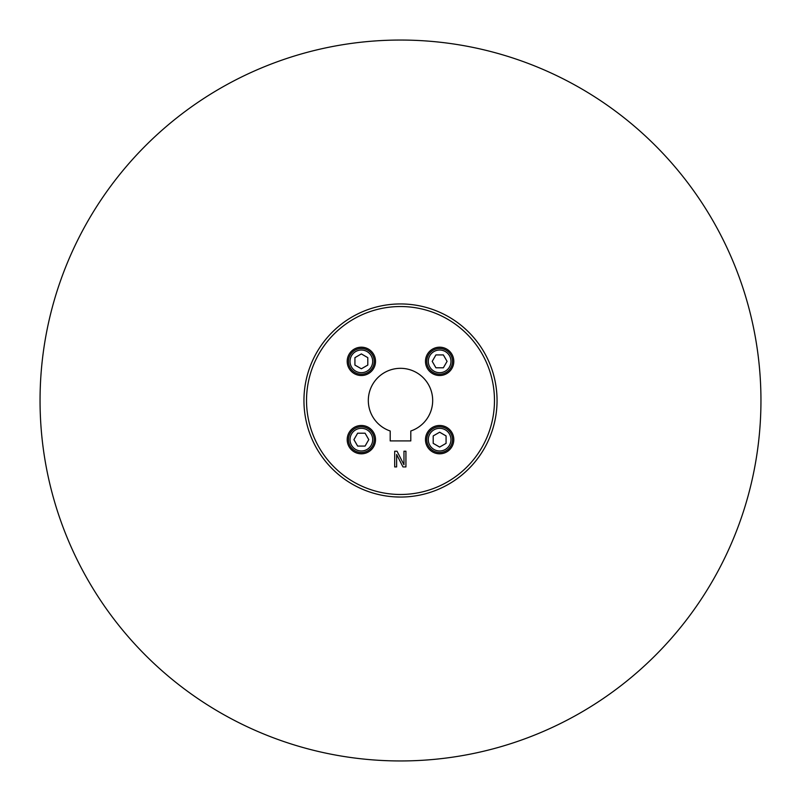 <?xml version="1.0" encoding="UTF-8"?>
<svg xmlns="http://www.w3.org/2000/svg" width="801" height="801" viewBox="0 0 801 801"><rect width="100%" height="100%" fill="white"/><g stroke="black" fill="none" stroke-linecap="round" stroke-linejoin="round"><path stroke-width="1.2" d="M410.803 432.35L410.803 440.92L406.828 440.92M394.172 440.92L390.197 440.92L394.172 440.92L390.197 440.92L390.197 432.35M452.515 439.639A12.876 12.876 0 0 0 439.639 426.773A12.876 12.876 0 0 0 426.773 439.639A12.876 12.876 0 0 0 439.639 452.515A12.876 12.876 0 0 0 452.515 439.639M446.077 435.924L446.077 443.353L439.639 447.078L433.201 443.353L433.201 435.924L439.639 432.21L446.077 435.924M439.639 348.485A12.876 12.876 0 0 0 426.773 361.361A12.876 12.876 0 0 0 439.639 374.227A12.876 12.876 0 0 0 452.515 361.361A12.876 12.876 0 0 0 439.639 348.485M435.924 354.923L443.353 354.923L447.078 361.361L443.353 367.799L435.924 367.799L432.21 361.361L435.924 354.923M348.485 361.361A12.876 12.876 0 0 0 361.361 374.227A12.876 12.876 0 0 0 374.227 361.361A12.876 12.876 0 0 0 361.361 348.485A12.876 12.876 0 0 0 348.485 361.361M354.923 365.076L354.923 357.647L361.361 353.922L367.799 357.647L367.799 365.076L361.361 368.79L354.923 365.076M361.361 452.515A12.876 12.876 0 0 0 374.227 439.639A12.876 12.876 0 0 0 361.361 426.773A12.876 12.876 0 0 0 348.485 439.639A12.876 12.876 0 0 0 361.361 452.515M365.076 446.077L357.647 446.077L353.922 439.639L357.647 433.201L365.076 433.201L368.79 439.639L365.076 446.077M394.683 466.923L394.683 451.223L397.026 451.223L403.974 464.76L403.974 451.223L405.927 451.223L405.927 466.923L402.963 466.923L396.635 454.487L396.635 466.923L394.683 466.923M410.803 430.988L410.803 440.92L390.197 440.92L390.197 430.988A32.18 32.18 0 0 1 374.538 381.486A32.18 32.18 0 0 1 426.462 381.486A32.18 32.18 0 0 1 410.803 430.988M400.5 497.051A96.551 96.551 0 0 0 497.051 400.5A96.551 96.551 0 0 0 400.5 303.949A96.551 96.551 0 0 0 303.949 400.5A96.551 96.551 0 0 0 400.5 497.051C410.462 496.71 410.462 496.71 400.5 497.051L395.043 496.89M392.78 496.74L393.361 496.78M375.519 361.361A14.158 14.158 0 0 1 361.361 375.519A14.158 14.158 0 0 1 347.193 361.361A14.158 14.158 0 0 1 361.361 347.193A14.158 14.158 0 0 1 375.519 361.361M453.807 439.639A14.158 14.158 0 0 1 439.639 453.807A14.158 14.158 0 0 1 425.481 439.639A14.158 14.158 0 0 1 439.639 425.481A14.158 14.158 0 0 1 453.807 439.639M375.519 439.639A14.158 14.158 0 0 1 361.361 453.807A14.158 14.158 0 0 1 347.193 439.639A14.158 14.158 0 0 1 361.361 425.481A14.158 14.158 0 0 1 375.519 439.639M453.807 361.361A14.158 14.158 0 0 1 439.639 375.519A14.158 14.158 0 0 1 425.481 361.361A14.158 14.158 0 0 1 439.639 347.193A14.158 14.158 0 0 1 453.807 361.361M400.5 494.477A93.977 93.977 0 0 1 319.118 353.511A93.977 93.977 0 0 1 481.882 353.511A93.977 93.977 0 0 1 400.5 494.477M400.5 760.95A360.45 360.45 0 0 1 40.05 400.5A360.45 360.45 0 0 1 400.5 40.05A360.45 360.45 0 0 1 760.95 400.5A360.45 360.45 0 0 1 400.5 760.95M439.639 450.973A11.324 11.324 0 0 1 428.315 439.639A11.324 11.324 0 0 1 439.639 428.315A11.324 11.324 0 0 1 450.973 439.639A11.324 11.324 0 0 1 439.639 450.973M450.973 361.361A11.324 11.324 0 0 1 439.639 372.685A11.324 11.324 0 0 1 428.315 361.361A11.324 11.324 0 0 1 439.639 350.027A11.324 11.324 0 0 1 450.973 361.361M361.361 350.027A11.324 11.324 0 0 1 372.685 361.361A11.324 11.324 0 0 1 361.361 372.685A11.324 11.324 0 0 1 350.027 361.361A11.324 11.324 0 0 1 361.361 350.027M350.027 439.639A11.324 11.324 0 0 1 361.361 428.315A11.324 11.324 0 0 1 372.685 439.639A11.324 11.324 0 0 1 361.361 450.973A11.324 11.324 0 0 1 350.027 439.639"/></g></svg>
